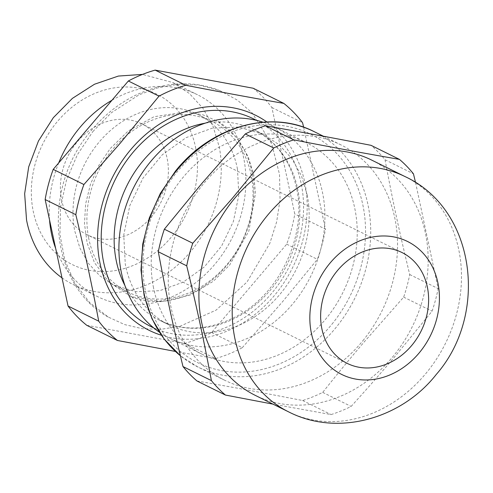<?xml version="1.0" encoding="UTF-8"?>
<svg xmlns="http://www.w3.org/2000/svg" width="493" height="493" viewBox="0 0 493 493"><rect width="100%" height="100%" fill="white"/><g stroke="black" fill="none" stroke-linecap="round" stroke-linejoin="round"><path stroke-width="0.37" stroke-dasharray="2.46 1.85" d="M153.298 286.649A117.938 99.025 116.3 0 0 201.951 354.153A117.938 99.025 116.3 0 0 314.09 331.499A117.938 99.025 116.3 0 0 355.151 210.221A117.938 99.025 116.3 0 0 306.504 142.711A117.938 99.025 116.3 0 0 194.365 165.371A117.938 99.025 116.3 0 0 153.298 286.649M92.881 131.551L111.258 112.817L139.032 94.829L157.199 87.988L177.609 84.328L199.104 85.042L220.131 90.767L237.435 100.159L252.083 112.86L271.668 143.728L279.506 174.319L280.049 199.745L276.653 221.832L269.868 243.259L247.048 281.984L216.113 310.109L179.859 326.311L161.032 329.299L142.459 328.72L124.692 324.604L108.238 317.054L89.584 302.492L74.874 283.228L64.836 260.205L59.955 234.563L60.473 207.559L66.37 180.512L77.352 154.753L92.881 131.551M110.259 148.51L128.186 131.027L154.013 116.724L186.459 111.849L202.857 114.801L217.77 121.352L236.597 137.485L248.09 156.398L253.753 174.898L255.51 193.373L248.829 231.131L229.664 265.024L213.37 281.232L190.446 295.03L161.217 301.765L131.107 296.613L108.78 281.971L94.428 262.584L87.113 242.969L84.482 223.742L85.634 203.892L90.478 184.166L98.81 165.432L110.259 148.51M86.768 325.306L184.783 343.424A145.521 122.184 116.3 0 0 211.589 332.541L286.698 244.177A145.521 122.184 116.3 0 0 294.783 214.005L271.883 107.523A145.521 122.184 116.3 0 0 253.162 88.229M88.567 237.583A95.112 79.86 116.3 0 0 127.804 292.029A95.112 79.86 116.3 0 0 218.239 273.757A95.112 79.86 116.3 0 0 251.356 175.952A95.112 79.86 116.3 0 0 212.119 121.512A95.112 79.86 116.3 0 0 121.685 139.778A95.112 79.86 116.3 0 0 88.567 237.583M184.783 343.424L215.447 358.59L175.385 351.435M211.589 332.541L242.254 347.707A145.521 122.184 116.3 0 1 215.447 358.59M286.698 244.177L317.369 259.336A145.521 122.184 116.3 0 0 325.454 229.171L294.783 214.005M242.254 347.707L282.668 301.574L317.369 259.336M271.883 107.523L302.548 122.689M303.645 127.237L325.454 229.171M237.466 169.081A95.112 79.86 116.3 0 0 198.229 114.641A95.112 79.86 116.3 0 0 107.794 132.913A95.112 79.86 116.3 0 0 74.677 230.718L79.909 248.115L88.463 263.416L99.962 275.944L113.914 285.157L135.988 291.702L159.72 290.679L183.149 282.175L204.349 266.886L221.567 246.081L233.386 221.468L238.834 195.074L237.466 169.081M266.836 121.95A119.984 100.745 -63.7 0 1 275.519 294.167A119.984 100.745 -63.7 0 1 161.371 335.24M49.547 220.014A112.614 94.551 -63.7 0 1 58.679 162.955M112.003 100.215A112.614 94.551 -63.7 0 1 197.465 94.742A112.614 94.551 -63.7 0 1 243.918 159.196A112.614 94.551 -63.7 0 1 204.706 274.995A112.614 94.551 -63.7 0 1 97.632 296.632A112.614 94.551 -63.7 0 1 55.66 248.417M61.989 277.849A112.614 94.551 116.3 0 0 72.995 284.449A112.614 94.551 116.3 0 0 180.074 262.818A112.614 94.551 116.3 0 0 219.28 147.019L213.087 126.411L202.962 108.3L189.343 93.467L172.827 82.559L142.495 74.412M195.783 148.473A95.112 79.86 116.3 0 0 97.756 92.271A95.112 79.86 116.3 0 0 33 210.104A95.112 79.86 116.3 0 0 131.027 266.306A95.112 79.86 116.3 0 0 195.783 148.473M307.268 195.216L301.42 175.761L291.862 158.654L279.001 144.646L263.404 134.349L238.723 127.034L212.193 128.18L185.997 137.689L162.302 154.777L143.05 178.035L129.832 205.556L123.743 235.062L125.277 264.119A106.334 89.282 116.3 0 0 169.142 324.986A106.334 89.282 116.3 0 0 270.244 304.557A106.334 89.282 116.3 0 0 307.268 195.216M61.483 199.32A61.822 51.907 116.3 0 0 86.99 234.705A61.822 51.907 116.3 0 0 145.768 222.83A61.822 51.907 116.3 0 0 167.3 159.257A61.822 51.907 116.3 0 0 141.793 123.872A61.822 51.907 116.3 0 0 83.009 135.748A61.822 51.907 116.3 0 0 61.483 199.32M159.245 332.066A117.938 99.025 116.3 0 0 169.647 338.18A117.938 99.025 116.3 0 0 281.786 315.526A117.938 99.025 116.3 0 0 322.847 194.248A117.938 99.025 116.3 0 0 274.2 126.744A117.938 99.025 116.3 0 0 263.022 122.19M197.003 380.997C235.679 387.738 261.345 392.477 302.64 400.519A147.425 123.78 116.3 0 0 322.712 392.379C337.6 373.676 351.441 356.852 364.228 341.908L403.668 297.131A147.425 123.78 116.3 0 0 409.72 274.539C399.059 230.434 393.063 202.555 385.039 159.769A147.425 123.78 116.3 0 0 371.019 145.33M362.91 340.688A131.255 110.204 116.3 0 0 341.082 144.96A131.255 110.204 116.3 0 0 202.894 184.542A131.255 110.204 116.3 0 0 224.728 380.269A131.255 110.204 116.3 0 0 362.91 340.688M415.562 182.533L438.141 288.596A147.425 123.78 -63.7 0 1 432.09 311.182L394.591 356.92C381.921 371.919 367.433 388.422 351.127 406.429A147.425 123.78 -63.7 0 1 331.062 414.57L272.993 404.137M371.716 160.108A131.255 110.204 -63.7 0 1 393.543 355.835A131.255 110.204 -63.7 0 1 255.356 395.417M385.039 159.769L413.454 173.826M409.72 274.539L438.141 288.596M403.668 297.131L432.09 311.182M322.712 392.379L351.127 406.429M302.64 400.519L331.062 414.57M331.912 324.24A127.447 107.012 116.3 0 0 333.958 150.685A127.447 107.012 116.3 0 0 176.537 172.624A127.447 107.012 116.3 0 0 174.497 346.185A127.447 107.012 116.3 0 0 331.912 324.24M153.736 327.919A115.849 97.269 116.3 0 0 262.442 303.189A115.849 97.269 116.3 0 0 301.519 185.263A115.849 97.269 116.3 0 0 256.385 120.329M124.908 285.49A106.334 89.282 116.3 0 0 159.88 320.407A106.334 89.282 116.3 0 0 260.982 299.978A106.334 89.282 116.3 0 0 298.006 190.637A106.334 89.282 116.3 0 0 254.141 129.77A106.334 89.282 116.3 0 0 205.168 123.176M405.024 176.574A131.255 110.204 -63.7 0 1 426.852 372.301A131.255 110.204 -63.7 0 1 288.664 411.889M314.257 131.693A131.255 110.204 -63.7 0 1 336.084 327.42A131.255 110.204 -63.7 0 1 197.896 367.008A131.255 110.204 -63.7 0 1 180.37 355.73M347.226 363.39L86.99 234.705M220.131 90.767C203.64 84.143 186.274 82.202 168.045 84.95C137.898 90.102 112.151 105.502 90.786 131.15C41.369 188.252 49.232 284.997 108.238 317.054M131.107 296.62C141.374 300.792 152.405 302.301 164.194 301.149C188.141 298.388 209.272 286.217 227.575 264.624C245.12 242.433 253.913 217.733 253.963 190.52C253.815 180.555 252.311 171.157 249.452 162.326C243.197 143.839 232.641 130.183 217.777 121.346M198.229 114.641L212.119 121.512M113.914 285.157L127.804 292.029M172.827 82.559L197.465 94.742M72.995 284.449L97.632 296.632M169.142 324.986L159.88 320.407C184.222 331.875 210.08 330.353 237.447 315.847C279.667 293.409 306.751 235.605 296.804 189.337C290.821 161.174 276.598 141.318 254.141 129.77L263.404 134.349M274.2 126.744L306.504 142.711M169.647 338.18L201.951 354.153M402.035 252.552L141.793 123.872M224.728 380.269L197.896 367.008L180.383 355.773M341.082 144.96L323.445 136.241"/><path stroke-width="0.74" d="M412.314 344.743A61.822 51.907 -63.7 0 1 347.226 363.39A61.822 51.907 -63.7 0 1 321.726 328.005A61.822 51.907 116.3 0 1 343.251 264.433A61.822 51.907 116.3 0 1 402.035 252.552A61.822 51.907 116.3 0 1 412.314 344.743M303.645 127.237L302.548 122.689A145.521 122.184 116.3 0 0 283.826 103.394L253.162 88.229L155.147 70.117A145.521 122.184 116.3 0 0 128.34 80.994L53.226 169.364A145.521 122.184 116.3 0 0 45.146 199.536L68.046 306.017A145.521 122.184 116.3 0 0 86.768 325.306L117.439 340.472L175.385 351.435M155.147 70.117L185.818 85.283C219.607 91.877 252.28 97.91 283.826 103.394M128.34 80.994L159.011 96.16A145.521 122.184 116.3 0 1 185.818 85.283M53.226 169.364L83.896 184.53A145.521 122.184 116.3 0 0 75.811 214.695L45.146 199.536M159.011 96.16L120.286 143.124L83.896 184.53M68.046 306.017L98.717 321.183C92.203 286.248 84.574 250.752 75.811 214.695M98.717 321.183A145.521 122.184 116.3 0 0 117.439 340.472M161.371 335.24A119.984 100.745 -63.7 0 1 129.24 151.431A119.984 100.745 -63.7 0 1 266.836 121.95M55.66 248.417A112.614 94.551 -63.7 0 1 51.18 232.172A112.614 94.551 -63.7 0 1 49.547 220.014M58.679 162.955A112.614 94.551 -63.7 0 1 112.003 100.215M142.495 74.412L118.369 76.064L94.52 84.223L72.391 98.384L53.318 117.698L38.454 140.992L28.705 166.862L24.65 193.737L26.542 219.989A112.614 94.551 116.3 0 0 61.989 277.849M263.022 122.19A117.938 99.025 116.3 0 0 157.07 154.346A117.938 99.025 116.3 0 0 120.995 270.675A117.938 99.025 116.3 0 0 159.245 332.066M273.726 147.999L232.215 198.469L192.769 243.246L164.354 229.196L201.847 183.458L245.311 133.948L273.726 147.999A147.425 123.78 -63.7 0 1 293.797 139.858C335.098 147.9 360.759 152.639 399.441 159.381A147.425 123.78 -63.7 0 1 413.454 173.826L415.562 182.533M399.441 159.381L371.019 145.33C329.706 137.282 304.045 132.543 265.376 125.807A147.425 123.78 116.3 0 0 245.311 133.948M182.983 366.552A147.425 123.78 116.3 0 0 197.003 380.997L225.418 395.047A147.425 123.78 -63.7 0 1 211.405 380.608C203.375 337.822 197.379 309.943 186.718 265.838L158.302 251.781C166.326 294.586 172.322 322.465 182.983 366.552L211.405 380.608M164.354 229.196A147.425 123.78 116.3 0 0 158.302 251.781M192.769 243.246A147.425 123.78 116.3 0 0 186.718 265.838M272.993 404.137L225.418 395.047M288.664 411.889L255.356 395.417A131.255 110.204 -63.7 0 1 233.528 199.69A131.255 110.204 -63.7 0 1 371.716 160.108L405.024 176.574A131.255 110.204 -63.7 0 0 266.836 216.162A131.255 110.204 -63.7 0 0 288.664 411.889C337.557 436.995 401.388 418.933 436.287 374.427C488.729 314.528 475.973 209.414 405.024 176.574M265.376 125.807L293.797 139.858M329.41 263.847A74.184 62.291 116.3 0 0 328.221 364.869A74.184 62.291 116.3 0 0 419.851 352.101A74.184 62.291 116.3 0 0 421.04 251.073A74.184 62.291 116.3 0 0 329.41 263.847M256.385 120.329A115.849 97.269 116.3 0 0 144.856 140.024A115.849 97.269 116.3 0 0 103.247 260.335A115.849 97.269 116.3 0 0 153.736 327.919M205.168 123.176A106.334 89.282 116.3 0 0 116.015 259.54A106.334 89.282 116.3 0 0 124.908 285.49M180.37 355.73A131.255 110.204 -63.7 0 1 176.069 171.281A131.255 110.204 -63.7 0 1 314.257 131.693C270.922 109.218 210.942 126.331 175.44 171.139L160.348 193.379L149.299 217.986L142.754 243.912L140.998 270.078L144.11 295.362L151.955 318.718L164.218 339.141L180.383 355.773M323.445 136.241L314.257 131.693"/></g></svg>
